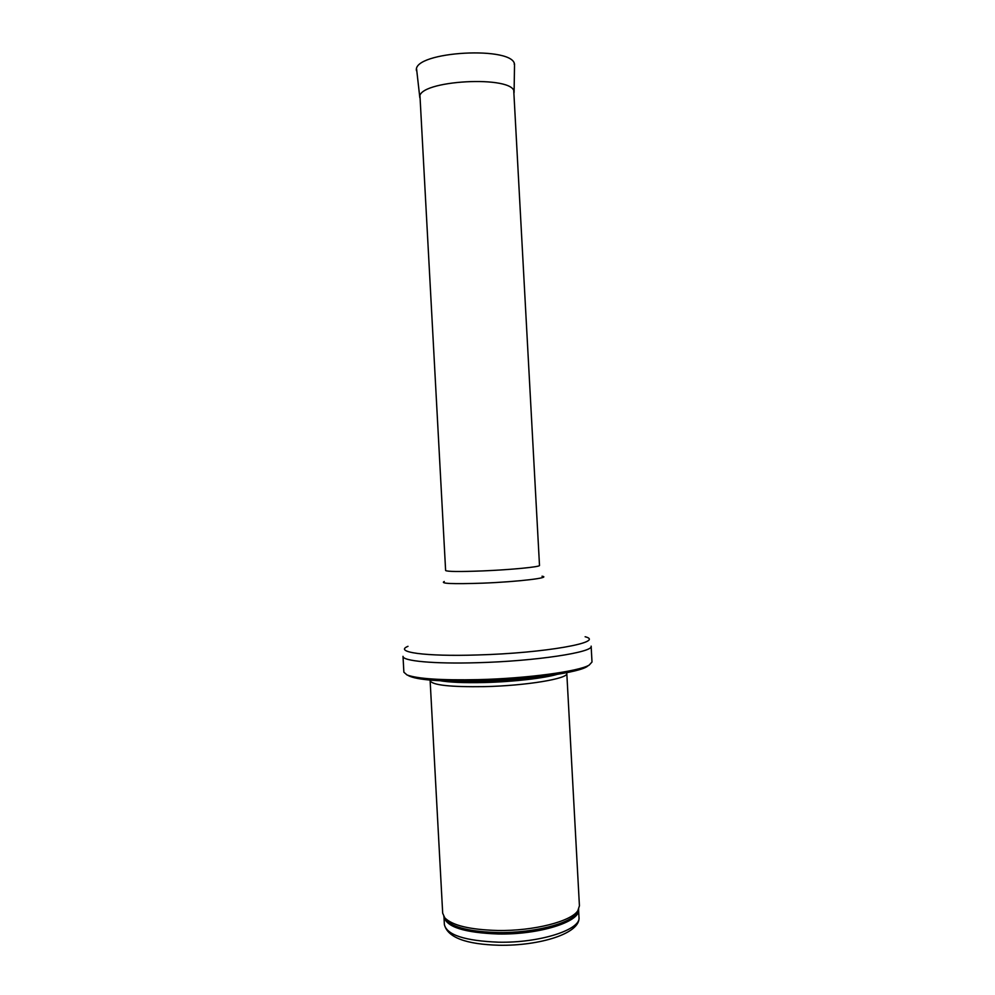<?xml version="1.0" encoding="UTF-8"?>
<svg xmlns="http://www.w3.org/2000/svg" width="995" height="995" viewBox="0 0 995 995"><rect width="100%" height="100%" fill="white"/><g stroke="black" fill="none" stroke-linecap="round" stroke-linejoin="round"><path stroke-width="1.49" d="M497.724 930.487C470.075 929.728 452.414 925.512 444.753 917.813L442.688 913.199L430.138 680.742C432.327 685.157 450.461 687.122 484.515 686.637C526.38 685.729 568.73 678.59 566.802 673.341L579.426 905.798L577.884 910.612C571.404 921.395 533.594 931.133 497.724 930.487M478.321 679.635C441.245 680.381 417.465 678.814 406.992 674.946L403.87 672.197L403.012 656.327C402.403 661.016 433.845 664.038 477.401 662.707C535.608 661.19 593.94 652.222 591.142 646.141L592 662.011L589.202 665.083C579.09 671.401 527.163 678.466 478.321 679.635M498.594 942.19C464.939 940.86 446.879 935.001 444.379 924.616C447.663 937.477 465.934 944.354 499.179 945.25C539.539 945.971 580.645 933.484 578.978 917.328C581.254 929.629 539.899 943.098 498.594 942.19M578.978 917.328L578.58 909.853C580.035 921.892 538.954 934.827 498.147 934.006C464.503 932.725 446.444 927.004 443.957 916.805L443.795 916.544M578.692 909.231L577.199 912.838C570.782 923.559 533.432 933.198 498.01 932.551C470.71 931.805 453.26 927.601 445.673 919.965L444.753 917.813M558.22 674.038C545.447 678.092 513.669 681.811 484.528 682.52C463.981 682.993 448.733 682.321 438.758 680.505M553.954 674.709C536.703 678.64 513.557 681.09 484.503 682.048C467.078 682.471 453.272 682.023 443.061 680.717M587.809 665.954C581.354 672.321 529.017 679.896 479.092 681.065C440.337 681.786 416.793 679.983 408.46 675.667M585.122 636.738C606.179 641.999 545.297 653.143 477.463 654.971C424.952 656.675 393.56 652.086 407.987 646.327M542.026 576.217C552.175 577.672 518.494 581.764 482.861 583.157C452.563 584.164 439.703 583.617 444.28 581.503M513.781 91.204L539.501 565.446C540.608 566.851 511.405 569.725 482.936 570.906C459.578 571.802 447.141 571.677 445.623 570.521L419.989 96.279M514.502 66.031L514.092 92.572C516.044 74.662 415.947 80.085 419.828 97.684L416.606 69.177M514.216 63.891L514.514 65.347C516.592 45.434 412.253 51.093 416.457 70.657M444.379 924.616L443.981 917.141M577.884 910.612L578.555 909.517M406.992 674.946C418.273 679.871 442.19 681.861 478.744 680.928L533.171 677.384L568.369 672.135C578.257 670.07 585.209 667.72 589.202 665.083"/></g></svg>
